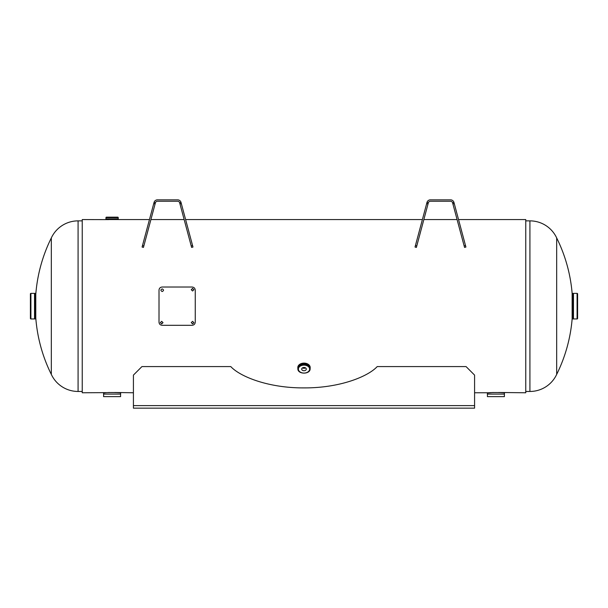 <?xml version="1.0" encoding="UTF-8"?>
<svg xmlns="http://www.w3.org/2000/svg" width="608" height="608" viewBox="0 0 608 608"><rect width="100%" height="100%" fill="white"/><g stroke="black" fill="none" stroke-linecap="round" stroke-linejoin="round"><path stroke-width="0.91" d="M458.546 219.564L525.76 219.564L525.76 392.768L498.59 392.479M107.327 219.564L118.15 219.564L118.279 218.903L105.906 218.903L106.035 219.564L108.513 219.617L82.24 219.564L82.24 392.768L106.484 392.624L103.565 393.026C103.033 392.365 121.152 392.365 120.62 393.026L120.62 394.09A13.034 13.034 0 0 0 120.612 396.621L103.58 396.621L120.612 396.621M493.225 392.479L487.38 393.026C486.848 392.365 504.959 392.365 504.435 393.026L504.435 394.09A13.034 13.034 0 0 0 504.42 396.621L487.388 396.621L504.42 396.621M133.418 392.768L114.775 392.479M109.41 392.479L104.561 392.768M556.677 237.933A153.528 153.528 0 0 1 572.136 293.352L572.136 318.98A153.528 153.528 0 0 1 556.677 374.399L556.677 237.933A29.511 29.511 0 0 0 529.918 220.871L525.76 220.871M556.677 374.399A29.511 29.511 0 0 1 529.918 391.461L525.76 391.461M51.323 374.399A153.528 153.528 0 0 1 35.788 318.022L35.788 294.31A153.528 153.528 0 0 1 51.323 237.933L51.323 374.399A29.511 29.511 0 0 0 78.082 391.461L82.24 391.461M51.323 237.933A29.511 29.511 0 0 1 78.082 220.871L82.24 220.871M573.473 296.035L573.473 293.383L572.668 293.497L572.668 318.835L572.797 293.375M573.473 316.297L573.473 293.383M573.473 318.949L577.091 318.957A0.509 0.509 0 0 0 577.6 318.448L577.6 293.884A0.509 0.509 0 0 0 577.091 293.375L573.473 293.375L573.473 318.957L572.797 318.957M572.136 317.361L572.136 294.971M35.788 316.297L35.332 316.297M34.527 316.297L34.527 318.949L35.332 318.835L35.332 293.497L35.203 318.957M35.788 296.035L35.332 296.035M34.527 296.035L34.527 318.949M34.527 293.383L30.909 293.375A0.509 0.509 0 0 0 30.4 293.884L30.4 318.448A0.509 0.509 0 0 0 30.909 318.957L34.527 318.957L34.527 293.375L35.203 293.375M487.38 393.026L487.38 394.09L504.435 394.09L487.38 394.098A13.034 13.034 0 0 1 487.388 396.621M501.927 392.722L501.516 392.624M103.565 393.026L103.565 394.09L120.62 394.09L103.565 394.098A13.034 13.034 0 0 1 103.58 396.621M118.112 392.722L117.701 392.624M115.672 218.903L108.513 218.903M108.513 217.162L117.716 217.162A0.509 0.509 0 0 1 118.226 217.672L118.226 218.888L105.952 218.895L105.959 217.672A0.509 0.509 0 0 1 106.468 217.162L108.513 217.162M117.716 217.162L106.468 217.162M118.15 219.564L106.035 219.564M115.672 218.895L108.513 218.895M301.697 369.102A2.303 1.626 180 0 0 304 370.728A2.303 1.626 180 0 0 306.303 369.102A2.303 1.626 180 0 0 304 367.475A2.303 1.626 180 0 0 301.697 369.102M302.48 367.878A2.303 1.626 180 0 0 305.52 367.878M310.133 368.737L310.133 367.977A6.133 4.34 0 0 0 304 363.645A6.133 4.34 0 0 0 297.867 367.977L297.867 368.737A6.133 4.34 0 0 1 304 364.405A6.133 4.34 0 0 1 310.133 368.737C310.399 374.558 297.601 374.558 297.867 368.737M297.867 368.205A6.141 4.34 0 0 1 297.859 367.969A6.141 4.34 0 0 1 304 363.63A6.141 4.34 0 0 1 310.141 367.969A6.141 4.34 0 0 1 310.133 368.205M297.867 368.486A6.179 4.37 0 0 1 297.821 367.969A6.186 4.37 0 0 1 304 363.592A6.186 4.37 0 0 1 310.186 367.969L310.186 367.498A6.186 4.37 0 0 0 304 363.12A6.186 4.37 0 0 0 297.814 367.498L297.814 367.969A6.179 4.37 0 0 1 304 363.607A6.179 4.37 0 0 1 310.179 367.969A6.179 4.37 0 0 1 310.133 368.486M454.26 203.581L453.963 202.472L454.26 203.581L452.907 203.946L452.603 202.836L453.963 202.472L465.91 247.046L464.55 247.41L452.603 202.836A2.136 2.136 0 0 0 450.543 201.256L430.388 201.256A2.136 2.136 0 0 0 428.328 202.836L416.389 247.41L415.028 247.046L415.424 245.556L426.672 203.581L428.032 203.946M453.963 202.472A3.542 3.542 0 0 0 450.543 199.842L430.388 199.842A3.542 3.542 0 0 0 426.968 202.472L426.672 203.581M474.582 405.604L474.582 408.158L133.418 408.158L133.418 375.106L141.945 366.578L230.789 366.578C240.054 376.679 268.554 388.109 304 387.896C339.446 388.109 367.946 376.679 377.211 366.578L466.055 366.578L474.582 375.106L474.582 405.604L133.418 405.604M179.968 203.946L181.328 203.581L192.576 245.556L192.972 247.046L191.611 247.41L179.672 202.836A2.136 2.136 0 0 0 177.612 201.256L157.457 201.256A2.136 2.136 0 0 0 155.397 202.836L143.45 247.41L142.09 247.046L153.74 203.581L155.093 203.946M181.328 203.581L181.032 202.472A3.542 3.542 0 0 0 177.612 199.842L157.457 199.842A3.542 3.542 0 0 0 154.037 202.472L153.74 203.581M155.397 202.836L154.037 202.472M452.603 202.836L452.907 203.946M191.254 322.597L192.584 323.851L193.922 322.597M192.584 323.958L193.922 322.65L192.584 321.336L191.254 322.643L192.584 323.851M160.337 322.597L161.667 323.851L162.997 322.597M161.667 323.958L163.005 322.65L161.667 321.336L160.337 322.643L161.667 323.851M193.922 289.735L192.584 288.481L191.254 289.735M192.584 290.996L193.922 289.689L192.584 288.374L191.254 289.682L192.584 290.996M162.199 287.022L192.052 287.022C193.998 287.196 195.062 288.238 195.252 290.168L195.252 322.164C195.069 324.087 194.005 325.128 192.052 325.31L162.199 325.31C160.261 325.136 159.19 324.094 159.007 322.164L159.007 290.168C159.182 288.245 160.254 287.204 162.199 287.022M162.199 291.528C163.924 290.647 163.924 289.773 162.199 288.899C160.482 289.773 160.482 290.647 162.199 291.528M529.918 391.461L529.918 220.871M78.082 220.871L78.082 391.461M577.091 318.957L577.091 293.375M573.466 318.957L573.466 293.375M30.909 293.375L30.909 318.957M34.534 293.375L34.534 318.957M118.226 217.672L105.959 217.672M118.279 219.435L105.906 219.435M298.376 369.102A5.624 3.975 0 0 1 304 365.127A5.624 3.975 0 0 1 309.624 369.102A5.624 3.975 0 0 1 304 373.076A5.624 3.975 0 0 1 298.376 369.102M310.186 367.969A6.186 4.37 0 0 1 310.133 368.524L310.186 367.969M297.867 368.524A6.186 4.37 0 0 1 297.814 367.969L297.867 368.532M465.508 245.556L464.147 245.921M428.328 202.836L426.968 202.472M415.424 245.556L416.784 245.921M192.576 245.556L191.216 245.921M179.672 202.836L181.032 202.472M142.492 245.556L143.853 245.921M457.087 219.564L423.844 219.564M422.393 219.564L185.607 219.564M184.156 219.564L150.913 219.564M149.454 219.564L116.858 219.564M488.368 392.768L474.582 392.768"/></g></svg>
